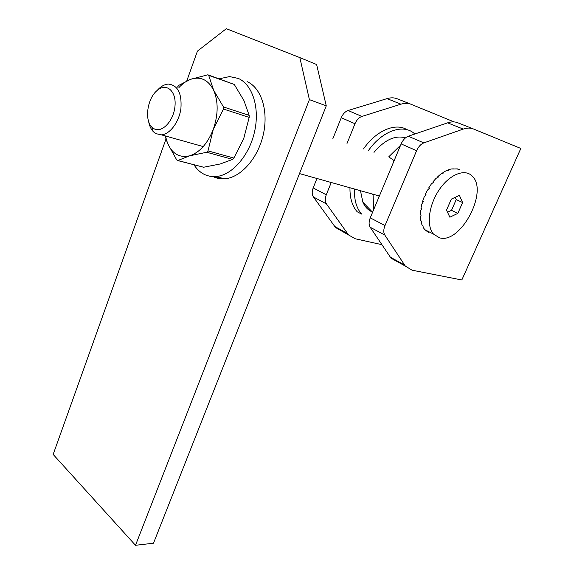<?xml version="1.0" encoding="UTF-8"?>
<svg xmlns="http://www.w3.org/2000/svg" width="574" height="574" viewBox="0 0 574 574"><rect width="100%" height="100%" fill="white"/><g stroke="black" fill="none" stroke-linecap="round" stroke-linejoin="round"><path stroke-width="0.86" d="M316.941 178.492L313.167 187.92C311.818 191.594 311.904 194.608 313.433 196.975L335.532 227.519L355.27 238.777L381.868 244.66M410.941 104.217L397.316 98.821C394.216 97.573 390.786 97.501 387.034 98.62L348.102 110.517C345.153 111.564 342.872 113.961 341.25 117.706L332.841 138.729M454.106 121.918L411.228 104.332C408.136 103.083 404.713 103.033 400.953 104.188L361.907 116.414C358.944 117.491 356.641 119.93 354.99 123.719L347.019 143.443M331.241 182.503L326.276 194.787C324.891 198.504 324.956 201.546 326.463 203.921L348.303 234.579M520.84 148.465L473.435 128.963C470.422 127.751 467.021 127.787 463.24 129.085L423.827 142.89C420.828 144.088 418.424 146.693 416.616 150.697L384.989 225.56C383.454 229.471 383.389 232.628 384.802 235.046L405.316 266.085L412.067 270.189L461.826 279.983L520.84 148.465M473.155 128.856L457.844 122.793C454.809 121.566 451.401 121.58 447.62 122.843L408.279 136.239C405.287 137.416 402.912 139.977 401.14 143.923L370.259 217.84C368.759 221.7 368.73 224.836 370.165 227.239L391.045 258.2L405.316 266.085M360.465 190.704L362.868 202.17C365.007 206.984 368.149 210.242 372.289 211.957M405.466 137.875C395.228 134.933 384.731 139.776 373.968 152.397M372.289 194.026L373.057 194.529L373.688 209.625M400.616 145.179L388.734 156.846L394.159 160.634M376.953 195.784L379.206 196.05M153.954 128.698C161.99 133.541 174.073 120.554 175.034 105.53C176.297 90.441 165.829 82.333 156.824 90.749C147.26 98.785 144.332 120.102 151.837 127.069L153.954 128.698M157.412 90.161L159.263 88.31C162.248 85.662 165.298 84.249 168.404 84.084C177.782 85.182 181.951 93.311 180.918 108.486C179.117 122.075 169.933 134.302 161.438 134.854L155.848 133.649L153.315 131.683C150.948 129.2 149.376 125.756 148.594 121.344M354.481 189.025C354.101 199.881 356.468 208.226 361.577 214.066L357.179 211.763C352.221 206.131 349.817 198.13 349.968 187.763M414.823 134.015L414.794 133.993C403.895 123.353 382.463 130.456 368.429 150.56M407.031 129.724C395.472 122.42 376.207 130.513 363.507 148.924M457.356 169.014L459.918 169.775M452.836 168.978L457.399 168.9M447.964 170.392L448 169.926L451.114 168.971L453.675 169.021L452.908 168.677M442.963 173.183L442.906 172.587L446.113 170.751L448.775 170.263L448 169.926M438.062 177.222L437.854 176.577L441.004 173.929L443.673 172.932L442.906 172.587M433.492 182.317L433.09 181.7L436.032 178.363L438.622 176.921L437.854 176.577M429.46 188.207L428.828 187.727L431.433 183.859L433.858 182.051L433.09 181.7M428.857 232.714L424.774 229.657L423.146 227.376L423.074 226.156L422.328 225.776L421.259 222.741L421.56 221.126L420.814 220.753L420.39 217.123L421.094 215.193L420.34 214.82L420.591 210.751L421.703 208.613L420.943 208.247L421.876 203.921L423.375 201.689L422.615 201.323L424.179 196.947L426.044 194.737L425.284 194.371L427.415 190.152L429.596 188.085L428.828 187.727M449.851 217.202L457.851 213.377L462.615 202.55L459.422 195.368L451.336 199.121L446.529 210.127L449.851 217.202M439.469 237.787L433.492 234.084C426.26 226.07 428.577 205.643 438.938 190.166C449.212 174.589 464.675 168.275 472.101 175.988C488.998 191.013 460.413 244.603 439.469 237.787M447.541 212.237L451.523 210.349L456.237 199.573L455.232 197.348M451.523 210.349L457.851 213.377M456.237 199.573L462.615 202.55M247.028 81.601C261.378 87.757 268.804 111.27 263.193 135.012C257.704 158.783 240.477 177.768 224.642 178.808C220.524 179.11 216.685 178.385 213.105 176.634M219.196 78.796L229.55 76.579L238.339 78.444C252.675 84.608 260.072 108.307 254.433 132.285C248.908 156.286 231.652 175.493 215.824 176.577C206.733 177.057 199.436 173.126 193.94 164.788M203.655 167.235L220.186 163.985L232.606 159.4L206.748 152.268L189.65 155.812L177.825 160.526L203.655 167.235L177.696 160.569L176.67 159.859L167.601 143.392L164.968 135.844M177.452 87.09L178.851 85.318L190.568 79.327L207.91 74.785L208.706 75.381L213.621 90.19L223.48 106.965L249.181 115.381L243.914 100.529L234.278 84.45L208.706 75.381M165.384 135.959L167.601 143.392C172.394 153.947 179.748 158.087 189.65 155.812C199.702 152.469 207.58 143.651 213.284 129.344L207.996 150.883L233.855 158.058L243.742 138.521L249.173 117.405L223.465 109.031L213.284 129.344C218.314 114.613 218.429 101.562 213.621 90.19C208.175 79.721 200.491 76.098 190.568 79.327C186.442 80.884 182.561 83.632 178.923 87.578M208.491 74.993L234.278 84.45M249.181 115.381L249.173 117.405M233.855 158.058L232.606 159.4M203.426 167.256L202.83 167.099M223.465 109.031L223.48 106.965M206.748 152.268L207.996 150.883M165.965 139.087L53.16 454.429L135.507 545.3L309.4 99.632L299.829 57.601L226.328 28.7L197.442 51.108L186.794 80.862M213.205 176.641L219.469 177.502M299.829 57.601L316.618 64.51L326.262 105.838L309.4 99.632M135.507 545.3L153.488 543.212L326.262 105.838M400.953 104.188L387.034 98.62M361.907 116.414L348.102 110.517M354.99 123.719L341.25 117.706M326.276 194.787L313.167 187.92M326.463 203.921L313.433 196.975M347.464 233.503L334.685 226.443M463.24 129.085L447.62 122.843M423.827 142.89L408.279 136.239M416.616 150.697L401.14 143.923M384.989 225.56L370.259 217.84M384.802 235.046L370.165 227.239M404.526 265.001L390.241 257.116M362.868 202.17L372.583 212.265M379.378 196.014L299.499 173.592M203.232 146.585L161.438 134.854M151.837 127.069L153.315 131.683M156.824 90.749L159.263 88.31M433.492 234.084L424.774 229.657M224.642 178.808L215.824 176.577"/></g></svg>
